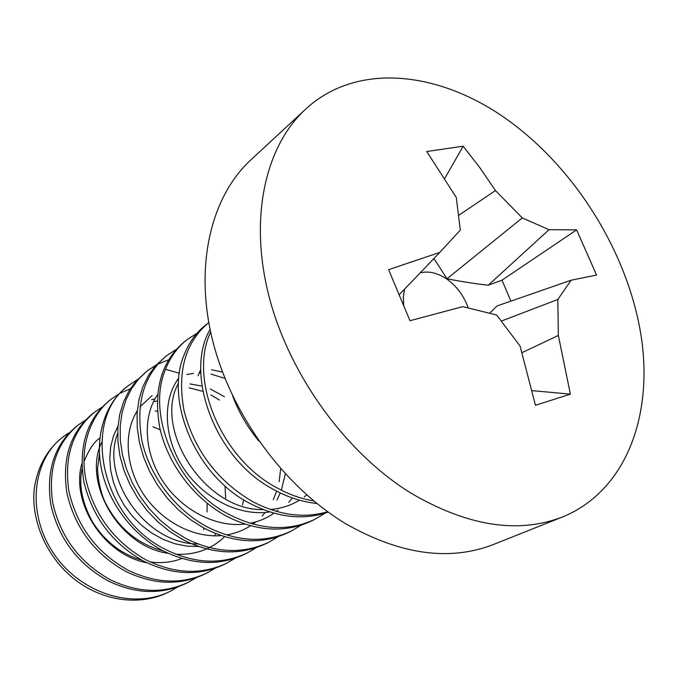 <?xml version="1.0" encoding="UTF-8"?>
<svg xmlns="http://www.w3.org/2000/svg" width="678" height="678" viewBox="0 0 678 678"><rect width="100%" height="100%" fill="white"/><g stroke="black" fill="none" stroke-linecap="round" stroke-linejoin="round"><path stroke-width="1.02" d="M67.792 433.556L62.647 437.2C32.171 460.438 26.467 513.432 53.604 553.384C80.377 593.555 133.447 610.124 170.39 591.182L168.195 592.275C140.439 606.14 103.276 601.513 75.097 579.698C46.935 557.892 30.79 520.975 34.264 488.779C37.476 466.964 46.875 449.819 62.452 437.352L69.503 432.606M170.39 591.182L177.992 586.834M196.281 577.69L188.357 582.249C163.907 593.826 137.871 592.987 110.243 579.724C79.707 562.672 60.554 537.112 52.774 503.034C47.884 469.362 56.333 443.37 78.131 425.064L85.555 420.029M78.131 425.064L76.156 426.606C54.469 444.776 46.002 470.651 50.765 504.22C58.359 538.163 77.478 563.715 108.107 580.902C135.532 594.14 161.517 594.962 186.069 583.385L188.357 582.249M94.293 412.385L92.233 414.004C70.249 432.479 61.808 458.853 66.91 493.101C74.953 527.789 94.496 553.85 125.54 571.3C153.609 584.877 180.009 585.817 204.731 574.105L207.121 572.918C182.526 584.639 156.076 583.682 127.778 570.062C96.818 552.706 77.241 526.653 69.029 491.897C63.791 457.531 72.215 431.022 94.293 412.385L102.064 407.156M215.384 568.139L207.121 572.918M111.184 399.147L109.031 400.834C86.759 419.64 78.36 446.531 83.818 481.516C92.318 516.89 112.302 543.468 143.778 561.248C172.551 575.198 199.366 576.249 224.232 564.401L226.732 563.164C201.739 575.029 174.865 573.961 146.117 559.96C114.353 541.832 94.301 515.136 85.962 479.88C79.343 447.59 90.038 415.538 111.184 399.147L119.328 393.706M235.376 558.13L226.732 563.164M256.276 547.663L247.241 552.96C221.672 564.969 194.366 563.774 165.33 549.366C99.03 516.789 81.58 418.012 128.837 385.299L137.397 379.638M128.845 385.299L126.591 387.07C105.268 403.588 94.581 436.124 101.454 468.998C108.243 502.415 132.413 534.645 162.881 550.722C192.111 565.079 219.358 566.257 244.631 554.257L247.241 552.96M166.695 355.628L155.601 365.705L148.389 375.544L142.736 387.028L138.922 399.817L137.083 413.436L137.236 427.699L139.414 442.395L143.592 457.108L149.66 471.43L157.533 485.134L167.161 498.025L178.356 509.754L190.755 519.873L203.942 528.094C233.885 543.332 262.03 544.798 288.379 532.501L291.252 531.069C264.996 543.4 236.791 541.908 206.646 526.603C174.543 509.229 149.236 475.295 141.812 440.192C135.625 402.961 143.914 374.773 166.695 355.628L176.153 349.475M301.151 525.17L291.252 531.069M147.329 370.807L136.456 380.672L129.269 390.392L123.616 401.698L119.769 414.266L117.87 427.657L117.93 441.615L119.947 455.913L123.938 470.269L129.845 484.372L137.507 497.796L146.897 510.381L157.847 521.823L169.983 531.679L182.916 539.68C212.443 554.46 240.139 555.774 265.988 543.637L268.725 542.273C242.665 554.443 214.918 553.104 185.484 538.264L172.534 530.247L160.372 520.357L149.397 508.898L139.982 496.271L132.295 482.846L126.396 468.812L122.354 454.379L120.294 439.946L120.218 425.928L122.108 412.521L125.947 399.935L131.591 388.604L138.761 378.875L147.329 370.815L156.313 364.917M278.183 536.688L268.725 542.273M325.279 513.068L314.897 519.306C288.447 531.781 259.784 530.128 228.893 514.348C176.043 487.482 146.177 414.021 165.517 369.332C170.347 357.06 177.517 347.178 187.018 339.695L196.993 333.288M187.018 339.695L184.424 341.729C161.466 361.035 153.245 389.655 159.737 427.589C167.483 463.362 193.374 498.076 226.045 515.916C256.733 531.637 285.336 533.272 311.872 520.814L314.897 519.306M327.644 511.746C303.761 518.687 278.65 515.255 252.309 501.449C217.307 480.719 194.569 450.548 184.085 410.936C176.966 371.985 185.06 342.661 208.358 322.957L205.629 325.093C196.061 332.635 188.865 342.636 184.052 355.086C164.729 400.41 195.501 475.464 249.309 503.093C277.056 517.585 303.337 520.585 328.152 512.11M210.087 329.406C183.797 374.264 215.265 459.472 273.827 489.592C287.836 497.321 302.168 501.949 316.829 503.466M313.753 500.957C301.168 498.822 288.904 494.457 276.98 487.846C220.757 458.548 188.298 378.51 210.646 332.042M120.599 393.011L130.252 388.816M157.72 364.171L168.542 359.832M232.69 395.994C238.792 412.351 247.555 427.394 258.979 441.141M157.16 401.096L153.516 401.579M117.98 426.182L113.497 435.852L110.717 446.599L109.743 458.125L110.641 470.125L113.429 482.253L118.04 494.177L124.388 505.551L132.295 516.034L141.558 525.34L151.923 533.196L163.127 539.374L174.848 543.722L186.781 546.129L198.612 546.527M203.595 529.662L204.061 528.162M207.01 511.949L207.154 503.313M160.254 429.827L152.914 426.793M81.826 463.837C70.537 502.449 103.573 554.951 146.804 562.765M214.426 535.832L215.799 533.611M225.638 497.999L225.045 485.906M157.381 411.207L155.203 410.944M101.632 442.412C82.335 482.253 118.726 546.587 168.127 553.307M175.89 554.24C195.23 555.138 211.477 549.29 224.638 536.688M242.529 504.898L243.639 499.796M154.974 398.817L151.652 399.681M117.658 433.428C100.013 477.871 146.075 544.578 197.917 543.934M224.376 396.681L210.341 388.994M201.934 386.07L189.942 383.926M276.929 499.983L280.285 492.931M281.353 490.169L285.319 473.93M222.511 372.069L211.561 369.773M288.752 502.271L292.481 497.991M178.483 383.18C152.897 428.691 204.409 510.865 263.208 509.61M270.217 509.458C280.972 508.644 290.701 505.551 299.422 500.178M304.193 496.906L306.693 494.906M219.469 400.045L210.883 394.927M202.798 391.367L189.145 387.858M152.118 395.562L139.939 406.961M137.278 410.783C123.557 432.25 125.286 466.278 143.083 493.584C160.856 520.89 192.747 538.044 221.24 535.603M226.503 534.959C235.283 533.484 243.283 530.416 250.504 525.747M252.928 524.094L255.835 521.874M262.149 515.958L265.174 512.458M273.259 499.584L276.683 491.126M279.166 481.677L280.658 468.761M224.96 378.375L210.858 374.078M200.832 373.019L199.095 373.01M193.425 373.349L186.797 374.51M157.542 394.715C142.49 416.334 143.872 452.209 162.695 481.024C181.467 509.856 215.392 527.62 244.919 524.086M250.097 523.272C258.869 521.518 266.81 518.145 273.912 513.178M276.327 511.398L277.861 510.17M178.839 377.943C162.373 399.596 163.373 437.412 183.28 467.82C203.103 498.271 239.181 516.67 269.725 511.924M345.848 523.814C283.54 486.397 230.537 413.529 212.333 339.322C194.213 265.022 211.222 196.425 250.716 160.033L305.405 109.378C358.586 59.859 445.404 71.902 514.085 124.701C579.359 174.424 628.625 256.216 641.168 336.254C653.38 415.945 625.913 490.931 562.74 516.873L493.491 544.485C449.472 561.57 400.257 554.68 345.848 523.814M562.74 516.873C518.077 534.239 467.362 526.238 410.571 492.898C345.492 452.489 289.125 374.612 268.954 296.193C248.851 217.672 265.352 146.253 305.405 109.378M570.401 394.147L535.451 405.291L520.085 346.085L496.677 315.033L462.828 306.634L409.978 320.711L388.613 269.658L439.785 252.411L460.32 230.122L456.277 197.468L426.767 151.508L463.15 146.211L479.795 167.61L495.465 190.56L522.28 217.935L549.019 229.715L576.614 229.867L596.555 275.065L571.147 280.209L557.808 299.481L558.35 335.457L570.401 394.147L532.128 390.638M522.043 352.628L558.35 335.457M420.165 272.87L421.352 272.581C429.581 270.988 438.09 273.166 446.853 279.107C456.786 286.26 463.896 295.854 468.184 307.871M510.932 301.125L501.974 280.2L488.262 285.209C475.464 283.819 461.71 281.675 447.014 278.768L433.92 258.521M489.66 313.177L497.144 305.914L571.147 280.209M403.698 305.193L403.325 296.778L404.605 289.099M458.718 215.333L495.465 190.56M447.014 278.768L522.28 217.935M444.776 178.382L463.15 146.211M399.317 294.616L439.785 252.411M488.262 285.209L549.019 229.715M501.974 280.2L576.614 229.867M501.423 321.05L557.808 299.481M165.517 369.332L179.416 373.188M99.835 438.174C94.293 441.556 89.004 449.395 83.953 461.71M82.072 468.905C78.614 484.94 82.063 502.559 92.428 521.78C104.734 541.349 121.235 554.172 141.922 560.257M150.05 561.909C161.389 563.443 172 562.316 181.874 558.511M99.454 453.675L97.691 467.583C97.208 471.752 99.149 490.092 105.429 502.822C118.464 528.179 137.736 544.205 163.237 550.909M200.798 369.281L198.061 375.731"/></g></svg>
